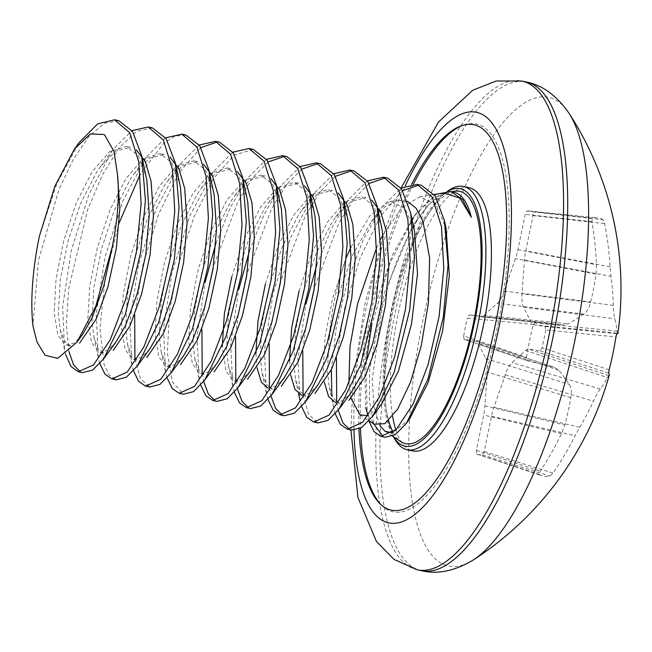 <?xml version="1.0" encoding="UTF-8"?>
<svg xmlns="http://www.w3.org/2000/svg" width="652" height="652" viewBox="0 0 652 652"><rect width="100%" height="100%" fill="white"/><g stroke="black" fill="none" stroke-linecap="round" stroke-linejoin="round"><path stroke-width="0.49" stroke-dasharray="3.26 2.44" d="M324.362 382.455L323.221 370.385L325.046 336.913L332.683 298.233L346.734 256.725M351.558 391.982L343.343 400.467L335.462 402.545L339.659 403.441L333.506 398.616L329.276 387.198L327.426 371.281L329.178 338.323A103.415 32.983 102.1 0 1 334.761 298.681A103.415 32.983 102.1 0 1 345.095 260.808M299.056 291.053L311.672 253.131L327.654 221.802L344.9 201.908L361.803 196.676L373.604 205.804L381.485 226.603M317.931 384.802L309.716 393.286L301.835 395.373L306.032 396.261L299.879 391.445L295.649 380.018L293.799 364.101L295.625 330.629L303.262 291.957L315.87 254.027L331.86 222.699L335.813 216.92L351.143 201.362L366.008 197.572L361.827 196.676M265.429 283.881L278.045 245.951L294.028 214.622L311.273 194.728L328.176 189.496L339.977 198.624L347.858 219.422M290.735 375.275L289.512 360.89M284.305 377.622L276.081 386.106L268.208 388.193L272.406 389.089L266.244 384.264L262.014 372.838L260.172 356.921L261.99 323.449L269.635 284.777L282.243 246.847L298.233 215.519L302.186 209.74L317.516 194.182L332.381 190.392L328.2 189.496M231.802 276.701L244.41 238.771L260.401 207.442L277.646 187.548L294.549 182.315L306.35 191.444L314.231 212.242M257.108 368.095L255.886 353.71M234.573 381.012L238.779 381.909L232.617 377.084L228.387 365.658L226.537 349.741L228.363 316.269L236.008 277.597L248.616 239.675L264.606 208.347L268.551 202.568L283.889 187.002L298.755 183.212M217.043 363.262L208.827 371.746L200.955 373.832L192.503 364.354L188.713 341.664L190.531 308.192L198.175 269.52L210.783 231.599L226.774 200.27L244.019 180.368L260.922 175.135L272.715 184.263L280.604 205.062M250.678 370.442L242.454 378.926L234.581 381.012L226.13 371.534L222.259 346.538M200.946 373.832L205.144 374.729L198.99 369.904L194.761 358.478L192.91 342.561L194.736 309.089L202.373 270.417L214.989 232.495L230.971 201.166L234.924 195.388L250.262 179.822L265.12 176.032M183.416 356.082L175.201 364.574L167.32 366.652L158.868 357.174L155.078 334.484L156.904 301.012L164.54 262.34L177.157 224.418L193.139 193.09L210.384 173.188L227.287 167.955L239.088 177.083L246.978 197.882M167.311 366.652L171.517 367.549L165.363 362.724L161.134 351.298L159.284 335.381L161.109 301.909L168.746 263.237L181.362 225.315L197.344 193.986L201.297 188.208L216.635 172.65L231.493 168.852L227.312 167.963M149.789 348.901L141.574 357.394L133.693 359.472L125.241 350.002L121.451 327.304L123.277 293.832L130.913 255.16L143.53 217.238L159.512 185.91L176.757 166.015L193.66 160.775L205.461 169.903L213.343 190.702M133.684 359.472L137.89 360.369L131.737 355.544L127.507 344.117L125.657 328.209L127.482 294.737L135.119 256.057L147.735 218.135L163.717 186.806L167.67 181.028L183.008 165.469L197.866 161.672M116.162 341.729L107.939 350.214L100.066 352.292L91.614 342.822L87.824 320.132L89.65 286.66L97.287 247.98L109.903 210.058L125.885 178.73L143.13 158.835L160.033 153.595L171.835 162.723L179.716 183.522M100.058 352.292L104.263 353.188L98.102 348.364L93.872 336.937L92.03 321.028L93.847 287.556L101.492 248.877L114.1 210.955L130.09 179.626L134.043 173.848L149.373 158.289L164.239 154.491M82.535 334.549L74.312 343.033L66.439 345.112L57.987 335.641L54.197 312.952L56.015 279.48L63.66 240.8L76.268 202.878L92.258 171.549L109.503 151.655L126.406 146.415L138.208 155.551L146.089 176.342M70.644 346.008L64.475 341.183L60.245 329.765L58.395 313.848L60.22 280.376L67.865 241.696L80.473 203.774L96.463 172.446L100.408 166.667L115.746 151.109L130.612 147.311M407.443 201.264L398.405 200.237L385.087 206.725L371.232 221.672L352.145 255.983L337.125 299.203L329.178 338.323M454.411 191.264A129.014 41.149 -77.9 0 0 391.86 311.371A129.014 41.149 -77.9 0 0 388.633 420.695M393.091 432.349A129.014 41.149 -77.9 0 0 400.947 441.706M379.847 425.536L373.979 407.198L372.243 379.774L381.942 309.162C395.397 251.729 422.903 200.213 445.357 193.114L429.032 204.1L412.431 226.171L384.012 293.636L369.7 369.382L369.448 400.939L373.726 423.898M453.947 192.25A126.985 40.505 -77.9 0 0 448.894 192.144A126.985 40.505 -77.9 0 0 445.357 193.114M443.808 192.959L429.114 200.115L413.637 216.814L392.121 255.665L374.419 307.491L364.541 362.39L365.715 407.533L367.288 414.933M376.62 247.703L380.719 239.17M382.944 234.883L401.485 208.094L419.643 196.831L435.675 203.668L446.098 228.591M409.595 418.959L392.512 432.798M118.778 120.693L104.475 123.277L88.892 136.464L73.391 159.104L59.087 189.137L38.444 260.474L32.942 325.772M39.397 236.089L56.887 183.408L79.267 142.397M152.291 127.849L136.496 131.362L119.34 147.507L102.576 174.581L87.645 209.651L68.745 288.461L66.308 323.873L68.892 351.493M80.473 371.966L82.543 372.651M65.591 354.297L64.629 350.32L62.625 306.905L71.264 250.588L89.112 193.946L112.772 149.74L131.997 130.636M185.901 135.021L175.274 136.048L163.742 143.187L140.294 174.092M119.218 222.764L105.225 277.385L99.952 328.005L104.075 364.582L109.267 375.185L116.219 379.839M99.846 363.604L98.256 357.492L96.251 314.085L104.89 257.76L122.747 201.118L146.398 156.92L165.624 137.816M219.553 142.209L217.491 141.908M200.897 147.588L178.795 173.049L158.444 214.524L142.975 264.761L134.654 314.932M134.948 359.056L140.539 378.714L149.838 387.019M133.473 370.784L131.891 364.672L129.878 321.265L138.526 264.932L156.366 208.306L180.034 164.1L199.251 144.997M253.204 149.389L233.913 155.217L213.204 179.007L193.921 217.059L178.672 263.522L169.471 311.224L167.377 352.862L172.405 382.015L183.448 394.191M167.099 377.964L165.518 371.852L163.505 328.486L172.144 272.177L189.985 215.527L213.66 171.28L232.886 152.177M286.864 156.578L284.745 156.268M268.159 161.949L252.87 177.523L237.956 201.623L213.367 266.668M204.663 307.418L201.908 329.293M202.21 373.417L203.701 381.502M214.989 400.678L217.067 401.371M200.726 385.145L199.145 379.032L197.051 336.978L205.087 282.349M215.902 243.408L230.555 207.116L247.287 178.461L266.513 159.357M320.499 163.758L318.38 163.448M301.786 169.129L286.497 184.687L271.599 208.77L246.994 273.824M238.298 314.598L235.535 336.473M235.837 380.597L237.328 388.682M248.616 407.859L250.678 408.543M234.361 392.317L232.772 386.212L230.686 344.158L238.713 289.529M249.529 250.596L264.182 214.296L280.922 185.641L300.14 166.537M354.134 170.938L352.007 170.628M335.413 176.309L320.132 191.851L305.25 215.91L280.637 280.947M271.925 321.778L269.17 343.653M269.463 387.769L270.963 395.862M282.243 415.039L284.288 415.723M267.988 399.497L266.407 393.392L264.394 350.01L273.033 293.677L290.882 237.035L314.557 192.821L333.767 173.717M387.777 178.118L385.634 177.8M369.04 183.489L353.775 199.015L338.877 223.082L314.264 288.111M305.552 328.958L302.797 350.833M303.082 394.949L308.657 414.558L317.907 422.895M301.615 406.677L300.075 400.752L297.931 358.657L305.975 303.889M316.782 264.948L331.46 228.607L348.233 199.919L367.394 180.889M421.436 185.307L419.26 184.981M402.667 190.661L380.572 216.105L360.222 257.581L344.745 307.809L336.424 358.005M336.717 402.121L338.217 410.222M349.496 429.399L351.518 430.067M335.242 413.857L333.694 407.899L331.844 395.503M331.355 369.798L336.334 327.255L347.28 281.884L363.14 239.92L381.885 207.067L401.029 188.069M368.869 421.037L367.312 415.022L365.845 364.289M371.567 326.041L389.847 263.335L415.56 214.174L436.685 194.1M383.123 436.579L385.161 437.256M368.152 415.789L374.183 424.191M350.931 247.116L370.442 215.038L390.01 201.582L404.843 207.898L414.493 230.881M381.697 403.93L368.184 415.78M351.086 398.405L348.893 383.091M533.287 324.411L467.337 318.111L469.138 314.998L480.557 316.717A24.157 7.702 -77.9 0 0 480.679 316.733A24.157 7.702 -77.9 0 0 483.849 315.364L497.37 303.262C499.831 300.971 502.089 296.913 504.151 291.085L515.439 258.632A24.157 7.702 -77.9 0 0 517.892 249.675L525.202 214.361L527.003 210.987L592.464 218.159L591.934 221.664A322.504 293.18 -80.6 0 1 596.466 264.753L596.042 274.109A322.161 271.99 -35.3 0 1 590.647 301.949C589.155 307.866 586.898 311.925 583.866 314.125A322.161 110.832 -1.9 0 1 568.365 323.799L562.945 324.94A322.504 4.914 6 0 0 536.27 321.607L533.287 324.411A131.981 42.095 -77.9 0 0 526.466 357.337L528.112 360.988A322.504 16.585 -162.6 0 0 554.176 367.296L475.944 341.167M464.053 339.317L463.662 335.878L526.466 357.337M463.662 335.878A124.442 39.691 102.1 0 1 467.337 318.111M617.884 333.506A322.504 4.914 6 0 0 617.444 333.188L617.053 331.167A322.161 121.541 13.1 0 0 614.787 318.804C613.997 316.024 613.508 311.55 613.304 305.38A322.161 289.007 37.8 0 0 611.014 276.375L610.133 266.823A322.504 314.688 97 0 0 604.64 223.587L603.084 219.765L532.733 211.851L533.059 215.551L525.748 250.857A24.157 7.702 -77.9 0 0 524.452 260.001L522.024 293.791C521.616 299.871 522.113 304.345 523.499 307.214L531.347 322.553A24.157 7.702 -77.9 0 0 533.89 324.794L545.284 326.522L545.748 329.977L615.985 336.929M603.084 219.765A131.981 42.095 -77.9 0 0 597.313 217.825A131.981 42.095 -77.9 0 0 592.464 218.159M527.003 210.987A124.442 39.691 102.1 0 1 529.294 211.012A124.442 39.691 102.1 0 1 532.733 211.851M473.654 559.75A239.61 76.423 102.1 0 1 409.578 418.975M409.603 418.649A239.61 76.423 102.1 0 1 475.063 165.812A239.61 76.423 102.1 0 1 568.984 113.203M480.687 316.742L563.165 324.973L480.557 316.717M545.748 329.977A124.442 39.691 102.1 0 1 542.065 347.744L540.239 350.857L528.853 349.138A24.157 7.702 -77.9 0 0 525.561 350.491L512.032 362.593C509.579 364.884 507.313 368.942 505.251 374.77L493.963 407.223A24.157 7.702 -77.9 0 0 491.51 416.18L484.2 451.494L482.407 454.868A124.442 39.691 102.1 0 1 477.362 454.257A124.442 39.691 102.1 0 1 476.677 454.004L476.343 450.304L483.654 414.998A24.157 7.702 -77.9 0 0 484.949 405.854L487.386 372.064C487.786 365.984 487.288 361.51 485.903 358.641L478.063 343.302A24.157 7.702 -77.9 0 0 475.927 341.159A24.157 7.702 -77.9 0 0 475.512 341.061L554.176 367.296L558.756 370.214A322.161 100.058 -154.9 0 1 569.326 384.346C571.274 387.378 571.763 391.852 570.802 397.777A322.161 267.524 -123.6 0 1 564.795 425.006L561.486 433.661A322.504 293.18 -80.6 0 1 540.255 471.192L539.375 474.493A131.981 42.095 -77.9 0 0 542.236 475.813A131.981 42.095 -77.9 0 0 549.995 476.099L552.961 473.116A322.504 314.688 97 0 0 575.154 435.732L579.767 427.272A322.161 293.473 163.6 0 0 593.459 401.2C596.115 395.536 598.373 391.477 600.239 389.032A322.161 132.315 -169.7 0 0 607.444 377.581L608.675 375.544A322.504 16.585 -162.6 0 0 609.318 374.835M394.737 439.057A134.605 42.934 102.1 0 1 392.814 311.68A134.605 42.934 102.1 0 1 447.663 191.142M447.924 191.223A131.671 41.997 -77.9 0 0 444.672 193.326A131.671 41.997 -77.9 0 0 391.542 308.771A131.671 41.997 -77.9 0 0 392.903 435.846A131.671 41.997 -77.9 0 0 393.474 436.816M468.951 187.662A134.605 42.934 -77.9 0 0 398.331 312.862A134.605 42.934 -77.9 0 0 392.643 416.31M395.854 429.896A134.605 42.934 -77.9 0 0 412.749 450.931M381.167 504.852A198.363 63.268 -77.9 0 0 382.023 505.707A198.363 63.268 -77.9 0 0 497.329 327.459A198.363 63.268 -77.9 0 0 463.27 125.119A198.363 63.268 -77.9 0 0 462.146 125.543M413.45 184.035A198.363 63.268 -77.9 0 0 372.015 308.494A198.363 63.268 -77.9 0 0 360.458 428.258M411.689 184.141A197.083 62.861 -77.9 0 0 358.959 429.032M609.172 369.847L542.065 347.744M475.512 341.061L464.118 339.342L528.112 360.988M539.375 474.493L476.677 454.004M482.407 454.868L549.995 476.099M421.632 570.728A249.903 79.707 102.1 0 1 395.854 309.692A249.903 79.707 102.1 0 1 525.985 81.932M417.5 569.848A249.903 79.707 102.1 0 1 391.722 308.812A249.903 79.707 102.1 0 1 521.844 81.052M353.946 430.287A209.92 66.952 102.1 0 1 405.242 185.885M616.776 333.791L545.284 326.522M533.89 324.794L617.444 333.188M617.053 331.167L531.347 322.553M523.499 307.214L614.787 318.804M613.304 305.38L522.024 293.791M524.452 260.001L611.014 276.375M533.059 215.551L604.64 223.587M610.133 266.823L525.748 250.857M591.934 221.664L525.202 214.361M517.892 249.675L596.466 264.753M596.042 274.109L515.439 258.632M504.151 291.085L590.647 301.949M583.866 314.125L497.37 303.262M483.849 315.364L568.365 323.799M536.229 321.599L469.138 314.998L536.27 321.607M558.756 370.214L478.063 343.302M485.903 358.641L569.326 384.346M570.802 397.777L487.386 372.064M484.949 405.854L564.795 425.006M476.343 450.304L540.255 471.192M561.486 433.661L483.654 414.998M552.961 473.116L484.2 451.494M491.51 416.18L575.154 435.732M579.767 427.272L493.963 407.223M505.251 374.77L593.459 401.2M600.239 389.032L512.032 362.593M525.561 350.491L607.444 377.581M540.239 350.857L608.626 373.172M608.675 375.544L528.853 349.138M298.771 183.212L294.574 182.315M265.144 176.04L260.939 175.135M197.89 161.68L193.685 160.783M164.263 154.5L160.058 153.603M130.628 147.319L126.431 146.423M384.998 431.265L392.561 436.221M419.643 196.831L434.134 194.516M448.894 192.144L451.51 191.729M60.245 329.765L64.629 350.311M100.408 166.667L112.772 149.74M93.872 336.937L98.265 357.492M134.043 173.848L146.407 156.92M127.507 344.117L131.891 364.672M167.67 181.028L180.034 164.1M161.134 351.298L165.518 371.852M201.297 188.208L213.66 171.28M194.761 358.478L199.145 379.032M234.924 195.388L247.287 178.452M228.387 365.658L232.772 386.212M268.551 202.568L280.914 185.633M262.014 372.838L266.407 393.392M302.186 209.74L314.549 192.813M295.649 380.018L298.6 393.841M335.813 216.92L348.176 199.993M329.276 387.198L333.661 407.753M371.224 221.664L381.803 207.173M413.637 216.814L415.43 214.353M359.88 414.835L369.048 420.833M390.01 201.582L398.405 200.237M529.294 211.012L597.313 217.825M350.898 429.937L353.115 381.216L364.851 304.248L385.34 229.023L401.045 188.061M392.903 435.846L393.449 436.799M444.672 193.326L447.565 191.215M380.303 504.053L382.023 505.707M461.029 125.926L463.27 125.119M477.362 454.257L542.236 475.813M527.99 360.955L464.037 339.317M70.636 346.008L66.431 345.112"/><path stroke-width="0.98" d="M377.117 206.105L382.259 230.588L384.647 264.957L381.208 304.533L372.797 343.351L361.012 375.576L351.558 391.982L339.162 408.959M335.462 402.545L328.641 396.628L324.362 382.455M371.713 200.131L380.703 211.933L386.465 231.484L388.845 265.861L385.413 305.429L377.003 344.248L365.218 376.481L348.934 400.336M343.49 198.925L348.633 223.408L351.012 257.784L347.581 297.353L339.17 336.171L327.385 368.404L317.931 384.802L305.527 401.779M301.835 395.373L295.014 389.448L290.735 375.275M289.512 360.89L291.623 328.225L299.056 291.053M338.086 192.951L347.076 204.752L352.838 224.312L355.218 258.681L351.787 298.249L343.376 337.076L331.591 369.301L314.949 393.433M309.863 191.745L315.006 216.236L317.385 250.604L313.954 290.173L305.543 328.999L293.759 361.224L284.305 377.622L271.9 394.599M268.208 388.193L261.387 382.268L257.108 368.095M255.886 353.71L257.988 321.045L265.429 283.881M304.46 185.771L313.449 197.572L319.211 217.132L321.591 251.501L318.152 291.069L309.749 329.896L297.964 362.121L281.322 386.253M217.067 401.371L227.14 398.812L238.241 387.467L259.659 343.563L275.152 281.428L279.928 228.86L276.236 184.565L281.379 209.056L283.759 243.424L280.319 282.992L271.917 321.819L260.132 354.044L250.678 370.442L238.273 387.418M222.259 346.538L224.361 313.865L231.802 276.701M270.833 178.591L279.822 190.4L285.584 209.952L287.964 244.321L284.525 283.897L276.114 322.716L264.337 354.941L247.499 379.228M242.601 177.385L247.752 201.875L250.132 236.244L246.692 275.82L238.282 314.639L226.505 346.864L217.043 363.262L204.646 380.238L226.048 336.35L241.525 274.248L246.301 221.68L242.601 177.385L233.383 152.927L219.553 142.209M237.198 171.411L246.187 183.22L251.949 202.772L254.337 237.141L250.898 276.717L242.487 315.535L230.702 347.76L214.06 371.901M208.974 170.205L214.117 194.695L216.505 229.064L213.065 268.64L204.655 307.459L192.87 339.684L183.416 356.082L171.02 373.058L192.413 329.178L207.898 267.075L212.666 214.492L208.974 170.205L199.748 145.738L185.901 135.021M203.571 164.231L212.56 176.04L218.322 195.592L220.702 229.96L217.271 269.537L208.86 308.355L197.075 340.58L180.433 364.721M175.347 163.024L180.49 187.515L182.87 221.884L179.439 261.46L171.028 300.279L159.243 332.504L149.789 348.901L137.385 365.878L158.786 321.998L174.271 259.895L179.039 207.312L175.347 163.024L166.13 138.566L152.291 127.849M169.936 157.05L178.933 168.852L184.695 188.412L187.075 222.78L183.644 262.357L175.233 301.175L163.448 333.4L146.806 357.54M141.72 155.844L146.863 180.335L149.243 214.704L145.812 254.28L137.401 293.098L125.616 325.324L116.162 341.729L103.758 358.706L125.151 314.834L140.645 252.715L145.412 200.107L141.704 155.787L132.535 131.443L118.778 120.693M136.309 149.87L145.298 161.672L151.068 181.232L153.448 215.6L150.009 255.177L141.606 293.995L129.821 326.22L113.179 350.36M388.633 420.695A129.014 41.149 -77.9 0 0 393.091 432.349M392.561 436.221L400.947 441.706A129.014 41.149 -77.9 0 0 472.855 326.13A129.014 41.149 -77.9 0 0 454.411 191.264L451.51 191.729M436.685 194.1L450.768 191.566L462.578 199.512L471.339 217.263A126.985 40.505 -77.9 0 0 453.947 192.25L450.834 191.582M471.339 217.263L459.937 198.126L443.808 192.959L434.134 194.516M348.893 383.091L349.994 346.465L357.598 303.759L376.62 247.703M380.719 239.17L382.944 234.883M446.098 228.591L449.326 275.47L442.643 330.874L428.193 382.431L409.595 418.959L406.416 423.311L427.81 379.448L443.295 317.328L448.071 264.745L444.371 220.457L435.202 196.065L421.436 185.307M392.512 432.798L384.998 431.265L379.847 425.536M32.942 325.772A126.985 40.505 102.1 0 1 39.397 236.089L54.866 186.236L74.507 148.909L90.375 133.962L104.336 134.516L113.994 151.354L117.441 174.051A103.415 32.983 102.1 0 1 112.177 247.1L95.762 306.367L76.96 342.161L57.702 358.38L45.086 355.218L37.017 342.137L32.942 325.772M79.267 142.397L97.613 123.929L114.548 119.789L129.642 132.682L138.835 162.161L141.117 203.921L136.439 251.819L125.453 299.985L110.253 339.733L93.546 364.941L78.264 371.738L70.905 366.408L65.591 354.297M68.892 351.493L73.635 364.998L80.473 371.966M82.543 372.651L92.633 370.091L103.758 358.706M131.997 130.636L148.232 126.977L163.293 139.911L172.478 169.398L174.744 211.142L170.066 258.999L159.08 307.182L143.872 346.929L127.156 372.137L111.875 378.91L104.988 374.191L99.846 363.604M140.294 174.092L119.218 222.764M116.219 379.839L126.292 377.255L137.385 365.878M165.624 137.816L181.875 134.165L196.937 147.107L206.113 176.594L208.379 218.322L203.693 266.171L192.707 314.354L177.491 354.126L160.783 379.317L145.502 386.09L138.615 381.371L133.473 370.784M217.491 141.908L200.897 147.588M134.654 314.932L134.948 359.056M149.838 387.019L159.911 384.435L171.02 373.058M199.251 144.997L215.51 141.345L230.563 154.288L239.74 183.782L242.006 225.494L237.32 273.351L226.383 321.379L211.224 361.086L194.557 386.351L179.276 393.303L172.307 388.625L167.099 377.964M276.236 184.565L267.027 160.123L253.204 149.389M183.448 394.191L193.53 391.624L204.646 380.238M232.886 152.177L248.95 148.485L264.084 161.272L273.335 190.734L275.633 232.528L270.955 280.531L260.009 328.567L244.85 368.282L228.184 393.539L212.902 400.475L205.934 395.797L200.726 385.145M250.678 408.543L260.751 406L271.843 394.672L293.286 350.76L308.787 288.608L313.555 235.934L309.83 191.598L300.629 167.271L286.864 156.578L282.675 155.681M284.745 156.268L268.159 161.949M213.367 266.668L204.663 307.418M201.908 329.293L202.21 373.417M203.701 381.502L208.379 394.11L214.989 400.678M205.087 282.349L215.902 243.408M266.513 159.357L282.593 155.665L297.719 168.469L306.962 197.923L309.268 239.716L304.582 287.711L293.636 335.756L278.469 375.479L261.794 400.727L246.521 407.655L239.561 402.977L234.361 392.317M284.288 415.723L294.37 413.189L305.462 401.876L326.905 357.956L342.414 295.788L347.182 243.139L343.465 198.803L334.272 174.467L320.499 163.758L316.301 162.861M318.38 163.448L301.786 169.129M246.994 273.824L238.298 314.598M235.535 336.473L235.837 380.597M237.328 388.682L241.998 401.282L248.616 407.859M238.713 289.529L249.529 250.596M300.14 166.537L316.236 162.845L331.355 175.665L340.597 205.127L342.895 246.912L338.209 294.891L327.255 342.96L312.088 382.675L295.405 407.924L280.132 414.835L273.18 410.149L267.988 399.497M317.907 422.895L327.98 420.385L339.073 409.065L360.523 365.169L376.041 302.968L380.817 250.327L377.092 205.999L367.907 181.655L354.134 170.938L349.937 170.042M352.007 170.628L335.413 176.309M280.637 280.947L271.925 321.778M269.17 343.653L269.463 387.769M270.963 395.862L275.633 408.47L282.243 415.039M333.767 173.717L349.888 170.033L364.998 182.862L374.232 212.332L376.522 254.117L371.836 302.072L360.874 350.157L345.707 389.888L329.015 415.12L313.742 422.007L306.799 417.313L301.615 406.677M351.518 430.067L361.624 427.549L372.789 416.139L394.183 372.259L409.668 310.148L414.444 257.516L410.719 213.196L401.542 188.844L387.777 178.118L383.563 177.222M385.634 177.8L369.04 183.489M314.264 288.111L305.552 328.958M302.797 350.833L303.082 394.949M305.975 303.889L316.782 264.948M367.394 180.889L383.539 177.214L398.641 190.066L407.867 219.537L410.149 261.313L405.462 309.252L394.501 357.353L379.325 397.084L362.634 422.317L347.361 429.187L340.417 424.476L335.242 413.857M419.26 184.981L402.667 190.661M336.424 358.005L336.717 402.121M338.217 410.222L342.895 422.838L349.496 429.399M331.844 395.503L331.355 369.798M401.029 188.069L417.182 184.394L432.276 197.263L441.494 226.733L443.776 268.502L439.098 316.432L428.128 364.533L412.952 404.256L396.261 429.489L380.988 436.359L374.044 431.657L368.869 421.037M365.845 364.289L371.567 326.041M373.726 423.898L383.123 436.579M385.161 437.256L395.259 434.721L406.416 423.311M117.441 174.051L119.821 208.428L116.382 247.996L107.971 286.815L96.194 319.048L79.544 343.18M365.715 407.533L368.152 415.789M369.048 420.833L374.183 424.191L384.786 423.686L397.704 409.073L410.613 381.885L421.306 345.519L428.454 302.618L429.627 258.119L422.895 220.995L416.106 208.273L407.443 201.264M346.734 256.725L350.931 247.116M410.744 213.285L414.501 230.889L417.5 273.75L411.485 324.215L398.453 370.98L381.697 403.93L372.789 416.139M368.184 415.78L359.888 414.835L351.086 398.405M525.985 81.932C542.293 85.013 556.629 95.436 568.984 113.203A239.61 76.423 102.1 0 1 569 113.228A239.61 76.423 102.1 0 1 574.314 343.082A239.61 76.423 102.1 0 1 473.678 559.726A239.61 76.423 102.1 0 1 473.654 559.75C455.12 570.924 437.777 574.583 421.632 570.728A249.903 79.707 102.1 0 0 552.749 338.282A249.903 79.707 102.1 0 0 525.985 81.932L521.844 81.052A249.903 79.707 102.1 0 1 548.609 337.394A249.903 79.707 102.1 0 1 417.5 569.848L421.632 570.728M609.318 374.835A322.504 16.585 -162.6 0 0 608.626 373.172L609.172 369.847A131.981 42.095 -77.9 0 0 615.985 336.929L616.776 333.791A322.504 4.914 6 0 0 617.884 333.506M447.565 191.215L447.663 191.142A134.605 42.934 102.1 0 1 463.433 186.48A134.605 42.934 102.1 0 1 477.851 324.549A134.605 42.934 102.1 0 1 407.231 449.758A134.605 42.934 102.1 0 1 394.737 439.057L393.449 436.799M393.474 436.816A131.671 41.997 -77.9 0 0 474.2 323.832A131.671 41.997 -77.9 0 0 447.924 191.223M392.643 416.31A134.605 42.934 -77.9 0 0 395.854 429.896M407.231 449.758L412.749 450.931A134.605 42.934 -77.9 0 0 482.839 328.258A134.605 42.934 -77.9 0 0 468.951 187.662L463.433 186.48M462.146 125.543A198.363 63.268 -77.9 0 0 413.45 184.035M360.458 428.258A198.363 63.268 -77.9 0 0 381.167 504.852M358.959 429.032A197.083 62.861 -77.9 0 0 380.303 504.053A197.083 62.861 -77.9 0 0 494.868 326.962A197.083 62.861 -77.9 0 0 461.029 125.926A197.083 62.861 -77.9 0 0 411.689 184.141M112.177 247.1L103.774 285.918L91.989 318.143L82.535 334.549L76.969 342.161M405.242 185.885A209.92 66.952 102.1 0 1 494.004 125.803A209.92 66.952 102.1 0 1 498.919 327.573A209.92 66.952 102.1 0 1 412.635 516.091A209.92 66.952 102.1 0 1 353.946 430.287M114.532 119.789L118.737 120.685M78.321 371.746L82.527 372.642M148.159 126.969L152.364 127.865M111.948 378.926L116.154 379.823M181.794 134.149L185.991 135.045M145.583 386.106L149.781 387.003M215.421 141.321L219.626 142.226M179.21 393.286L183.416 394.183M249.048 148.501L253.253 149.398M212.837 400.467L217.043 401.363M246.464 407.647L250.67 408.543M280.091 414.827L284.296 415.723M313.726 422.007L317.923 422.903M347.353 429.179L351.558 430.084M417.19 184.402L421.396 185.298M380.988 436.359L385.193 437.264M74.507 148.909L79.145 142.56M298.6 393.841L300.034 400.572M417.5 569.848L394.093 559.465L376.457 541.478L357.932 497.549L350.898 429.937M401.045 188.061L438.503 122.014L472.741 90.229L496.205 80.978L521.844 81.052M473.686 559.726A322.691 322.691 0 0 0 609.343 374.77M617.876 333.579A322.691 322.691 0 0 0 569.009 113.236M444.379 220.457L446.107 228.583"/></g></svg>
